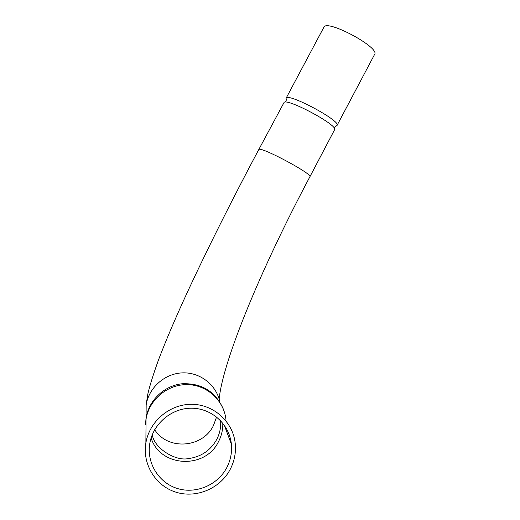 <?xml version="1.0" encoding="UTF-8"?>
<svg xmlns="http://www.w3.org/2000/svg" width="520" height="520" viewBox="0 0 520 520"><rect width="100%" height="100%" fill="white"/><g stroke="black" fill="none" stroke-linecap="round" stroke-linejoin="round"><path stroke-width="0.78" d="M222.8 423.137C222.969 429.624 221.546 435.779 218.524 441.597C205.381 469.612 160.069 467.396 151.106 437.938M226.792 467.597C217.75 484.978 196.15 494.247 177.573 488.56C158.951 483.022 146.627 463.379 149.708 443.976C152.704 423.93 171.555 407.953 191.711 408.213C211.874 408.278 229.528 424.398 231.394 444.256C232.135 452.426 230.6 460.207 226.792 467.597M230.224 469.332C220.285 488.449 196.475 498.602 176.072 492.226C155.623 486.018 142.227 464.25 145.88 442.929C149.409 421.194 169.936 404.014 191.815 404.3C213.707 404.385 232.921 421.733 235.203 443.248C236.139 452.374 234.481 461.071 230.224 469.332M145.964 431.685L146.062 419.042C149.214 399.626 167.557 384.312 187.129 384.612C206.707 384.728 223.912 400.276 225.953 419.536M226.011 427.778L225.836 429.306M145.522 424.593L146.068 417.729C148.96 400.199 164.262 385.749 181.889 383.786C201.403 382.909 215.156 391.209 223.158 408.694M286.293 99.645L286.084 98.254L323.869 27.241C326.586 18.785 380.445 47.671 374.589 54.425L337.058 125.392M286.084 98.254C287.489 92.242 341.601 121.141 337.031 125.45L335.822 126.009M146.081 416.533L146.166 404.788L147.797 394.154C149.767 385.632 153.361 374.14 158.587 359.684C165.906 340.503 175.286 318.481 186.725 293.611C207.311 249.178 231.322 201.181 258.745 149.63L284.154 102.303C288.431 98.735 335.712 123.981 334.796 129.337L309.875 176.8M216.6 416.956L213.428 425.575C202.664 448.058 167.804 450.651 154.694 429.683M146.068 417.729L146.166 404.788C149.013 387.348 165.042 373.38 182.65 372.866C200.258 372.223 216.515 385.028 219.915 402.077M258.745 149.63C259.2 145.405 313.495 174.317 309.855 176.839C263.257 264.322 222.976 359.71 219.154 399.022M220.63 420.654C221.091 427.291 219.765 433.602 216.658 439.595C210.294 450.704 200.727 457.054 187.947 458.653C175.533 461.227 154.343 448.442 152.243 434.753M231.394 444.256L224.276 425.094M145.88 442.929L146.062 419.042M284.934 102.122C286.202 101.237 286.553 100.139 285.994 98.833M334.477 128.492L335.036 126.64L336.57 125.834"/></g></svg>
